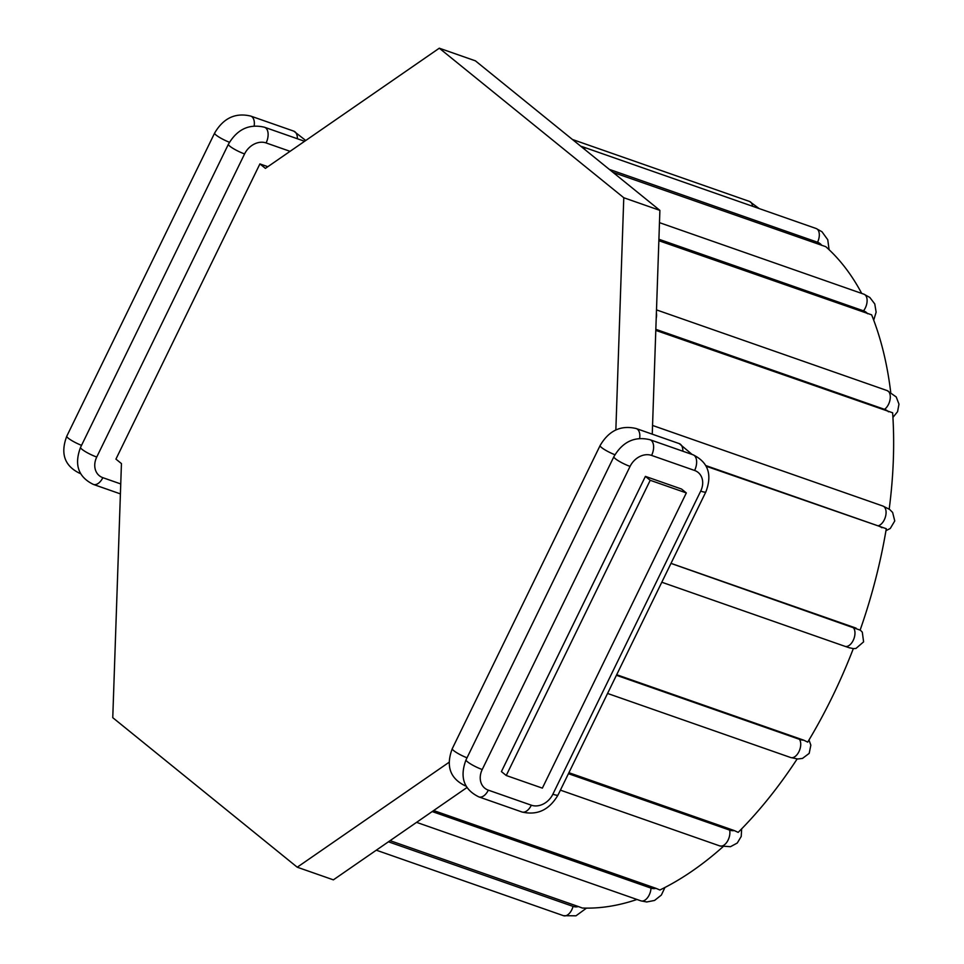<?xml version="1.0" encoding="UTF-8"?>
<svg xmlns="http://www.w3.org/2000/svg" width="964" height="964" viewBox="0 0 964 964"><rect width="100%" height="100%" fill="white"/><g stroke="black" fill="none" stroke-linecap="round" stroke-linejoin="round"><path stroke-width="1.45" d="M612.996 172.363L825.787 246.688A359.765 206.055 109.3 0 1 861.696 293.405M658.858 240.711L871.637 314.842A359.765 206.055 109.3 0 1 890.7 392.179M655.797 330.387L892.64 412.785A359.765 206.055 109.3 0 1 889.194 509.125M706.238 466.263L886.29 528.706A359.765 206.055 109.3 0 1 860.129 630.119L670.992 563.398M848.886 647.639L853.321 648.615A359.765 206.055 109.3 0 1 807.712 742.123L803.747 740.183A13.376 4.037 -147.9 0 1 799.409 739.304L616.418 675.282M797.144 758.957A359.765 206.055 109.3 0 1 738.171 832.378L734.267 830.558A13.376 7.278 -133.7 0 1 729.603 830.088L568.423 773.682M722.94 846.79A359.765 206.055 109.3 0 1 659.894 890.001L656.002 888.338A13.376 9.652 -114 0 1 650.989 888.109L432.185 811.555M636.963 899.472A359.765 206.055 109.3 0 1 582.316 908.028L578.4 906.558A13.376 10.845 -85.1 0 1 573.038 906.389L388.432 841.801M671.004 563.362L856.068 628.118M568.905 772.706L734.267 830.558M616.683 674.728L803.747 740.183M433.655 810.543L656.002 888.338M390.083 840.656L578.4 906.558M645.398 476.385L681.512 489.025L686.332 492.929L542.358 788.13L506.233 775.502L501.413 771.586L645.398 476.385L650.218 480.289L506.233 775.502M449.055 762.295L297.249 867.214L112.764 717.674L121.44 463.576L115.933 459.117L259.906 163.916L265.413 168.375L439.295 48.2L475.409 60.84L659.894 210.381L652.254 434.174M466.925 787.552L333.375 879.855L297.249 867.214M439.295 48.2L623.78 197.74L615.851 429.944M686.332 492.929L650.218 480.289M659.894 210.381L623.78 197.74M259.906 163.916L267.859 166.7M705.877 465.588L877.999 525.826A13.376 3.458 8.5 0 1 881.952 527.754M650.989 888.109A10.411 5.965 109.3 0 1 640.964 900.87L416.569 822.352M573.038 906.389A10.411 5.965 109.3 0 1 563.53 915.704L376.297 850.188M729.603 830.088A10.411 5.965 109.3 0 1 727.338 841.452A10.411 5.965 109.3 0 1 719.867 845.946L560.397 790.143M799.409 739.304A10.411 5.965 109.3 0 1 799.023 751.486A10.411 5.965 109.3 0 1 790.709 757.535L607.561 693.453M572.423 139.479L749.534 201.452A10.411 5.965 109.3 0 1 752.595 206.26M609.308 169.375L817.544 242.241A13.376 10.749 -51 0 1 821.798 245.422M580.738 146.215L582.425 146.721A10.411 5.965 109.3 0 1 585.064 149.721M582.425 146.721L816.159 228.516A10.411 5.965 109.3 0 1 817.544 242.241M658.906 239.253L863.503 310.842A13.376 9.339 -23.6 0 1 867.54 313.734M659.472 222.648L863.949 294.201A10.411 5.965 109.3 0 1 867.106 300.949A10.411 5.965 109.3 0 1 863.503 310.842M655.833 329.327L884.506 409.339A13.376 6.808 -5.1 0 1 888.434 411.785M656.388 313.143A10.411 5.965 109.3 0 1 656.207 318.385M656.496 309.89L887.145 390.589A10.411 5.965 109.3 0 1 890.146 399.048A10.411 5.965 109.3 0 1 884.506 409.339M652.556 425.449L882.928 506.052A10.411 5.965 109.3 0 1 885.591 516.258A10.411 5.965 109.3 0 1 877.999 525.826M851.983 626.733A10.411 5.965 109.3 0 1 853.959 638.602A10.411 5.965 109.3 0 1 844.946 646.314L661.798 582.232L844.789 646.266A10.411 5.965 109.3 0 0 844.946 646.314L849.862 647.965M694.61 470.468A17.834 14.327 -51 0 1 700.695 491.11L552.866 794.216A17.834 14.327 -51 0 1 531.345 805.205L488.326 790.155A17.834 14.327 -51 0 1 482.229 769.513L630.07 466.395A17.834 14.327 -51 0 1 651.592 455.418L694.61 470.468A11.893 6.808 -70.7 0 0 693.032 454.779L650.013 439.729C634.686 436.053 622.636 441.717 613.875 456.719L466.034 759.825C459.491 777.165 463.78 789.528 478.891 796.915L521.91 811.965C537.225 815.628 549.275 809.965 558.048 794.975L705.877 491.857A11.893 1.964 -154 0 1 700.695 491.11M651.592 455.418A11.893 6.808 -70.7 0 0 650.013 439.729M630.07 466.395A11.893 1.964 -154 0 1 618.9 461.117A11.893 1.964 -154 0 1 613.875 456.719M482.229 769.513A11.893 1.964 -154 0 1 471.071 764.223A11.893 1.964 -154 0 1 466.034 759.825M488.326 790.155A11.893 6.808 109.3 0 1 478.891 796.915M531.345 805.205A11.893 6.808 109.3 0 1 521.91 811.965M552.866 794.216A11.893 1.964 26 0 0 558.048 794.975M682.861 451.224A11.893 6.808 -70.7 0 0 679.259 443.621L636.24 428.558C620.912 424.895 608.874 430.559 600.102 445.561L452.273 748.667C445.729 766.006 450.007 778.37 465.118 785.756L466.022 786.07M639.65 438.415A11.893 6.808 -70.7 0 0 636.24 428.558M614.924 454.731A11.893 1.964 -154 0 1 600.102 445.561M467.022 757.812A11.893 1.964 -154 0 1 452.273 748.667M465.961 785.949A11.893 6.808 109.3 0 1 465.118 785.756M297.382 138.744A11.893 6.808 -70.7 0 0 293.779 131.14L250.761 116.09C235.433 112.427 223.395 118.09 214.623 133.092L66.781 436.198C60.238 453.538 64.528 465.901 79.638 473.276L80.542 473.601M254.159 125.947A11.893 6.808 -70.7 0 0 250.761 116.09M229.444 142.262A11.893 1.964 -154 0 1 214.623 133.092M81.542 445.344A11.893 1.964 -154 0 1 66.781 436.198M80.47 473.469A11.893 6.808 109.3 0 1 79.638 473.276M120.741 483.94L102.835 477.674A17.834 14.327 -51 0 1 96.749 457.032L244.591 153.927A17.834 14.327 -51 0 1 266.1 142.937L290.08 151.336M102.835 477.674A11.893 6.808 109.3 0 1 93.4 484.434L120.404 493.893M96.749 457.032A11.893 1.964 -154 0 1 85.579 451.755A11.893 1.964 -154 0 1 80.554 447.356C74.011 464.696 78.289 477.06 93.4 484.434M244.591 153.927A11.893 1.964 -154 0 1 233.421 148.637A11.893 1.964 -154 0 1 228.396 144.251L80.554 447.356M266.1 142.937A11.893 6.808 -70.7 0 0 264.522 127.248C249.206 123.585 237.156 129.248 228.396 144.251M664.955 887.458L661.352 895.074L654.556 900.448L646.736 901.967L640.964 900.87M586.486 908.124L576.002 915.8L563.53 915.704M741.653 828.847L741.22 836.451L737.267 843.03L730.483 846.693L719.867 845.946M808.989 740.015L810.845 745.16L809.182 753.378L802.482 758.415L797.77 758.993L790.709 757.535M759.15 208.561L749.534 201.452M829.1 249.724L827.751 239.735L821.979 231.758L816.159 228.516M873.709 320.181L876.131 312.167L874.77 303.937L869.805 297.442L863.949 294.201M892.929 417.412L897.568 411.664L898.978 404.145L896.231 396.963L887.145 390.589M885.952 530.694L890.278 528.465L894.761 520.946L892.628 512.45L889.651 509.45L882.928 506.052M860.189 629.974L862.31 632.179L863.599 641.855L855.996 648.423L853.309 648.639M705.877 491.857C712.42 474.517 708.142 462.154 693.032 454.779M692.128 454.466L679.259 443.621M305.745 140.503L293.779 131.14M304.624 141.286L264.522 127.248"/></g></svg>
